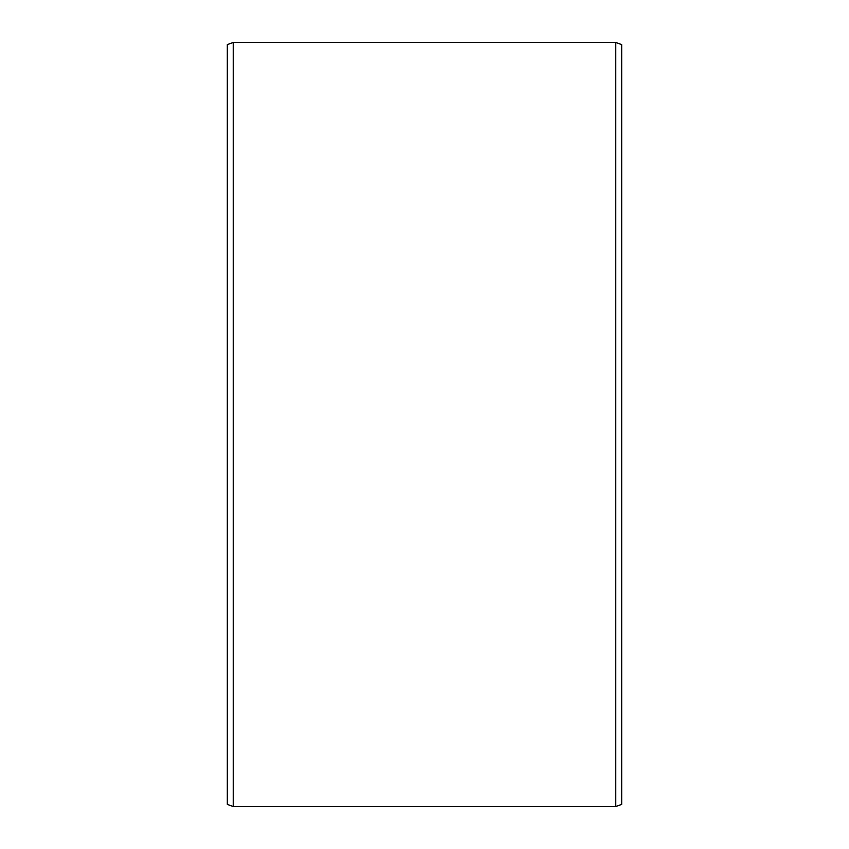 <?xml version="1.0" encoding="UTF-8"?>
<svg xmlns="http://www.w3.org/2000/svg" width="849" height="849" viewBox="0 0 849 849"><rect width="100%" height="100%" fill="white"/><g stroke="black" fill="none" stroke-linecap="round" stroke-linejoin="round"><path stroke-width="1.27" d="M227.309 44.604L227.309 804.396L233.231 806.55L233.231 42.45L227.309 44.604M615.769 806.55L621.691 804.396L621.691 44.604L615.769 42.45L615.769 806.55L233.231 806.55M615.769 42.45L233.231 42.45"/></g></svg>
